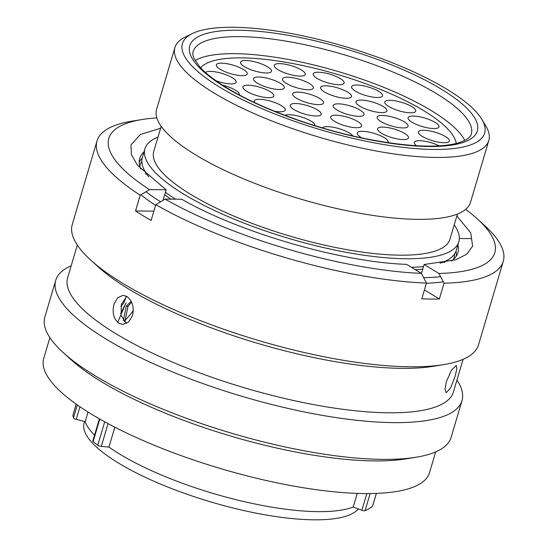 <?xml version="1.0" encoding="UTF-8"?>
<svg xmlns="http://www.w3.org/2000/svg" width="547" height="547" viewBox="0 0 547 547"><rect width="100%" height="100%" fill="white"/><g stroke="black" fill="none" stroke-linecap="round" stroke-linejoin="round"><path stroke-width="0.82" d="M220.188 87.479A157.584 43.377 16.5 0 0 401.874 147.198A157.584 43.377 16.5 0 0 481.839 119.335A157.584 43.377 16.5 0 0 446.892 89.25A157.584 43.377 16.5 0 0 192.305 33.572A157.584 43.377 16.5 0 0 220.188 87.479M481.839 119.335L485.914 126.166A163.69 45.059 -163.5 0 1 488.82 140.483A163.69 45.059 -163.5 0 1 381.765 151.984A163.69 45.059 -163.5 0 1 214.13 93.072A163.69 45.059 -163.5 0 1 174.931 47.5A163.69 45.059 -163.5 0 1 185.166 37.08L192.305 33.572M84.587 421.498L84.129 423.043A144.087 39.664 16.5 0 0 118.637 463.159A144.087 39.664 16.5 0 0 258.724 513.654A144.087 39.664 16.5 0 0 358.292 508.908M114.836 427.186L108.942 447.077A146.227 40.252 16.5 0 0 119.772 454.14A146.227 40.252 16.5 0 0 353.218 507.021L361.888 510.242L366.825 493.565M453.477 259.381A163.69 45.059 16.5 0 0 454.078 257.767A163.69 45.059 16.5 0 0 454.598 253.938M444.13 262.628A157.885 43.466 16.5 0 0 445.778 260.987M411.467 267.339A163.69 45.059 16.5 0 0 423.515 266.526M440.014 263.251A163.69 45.059 16.5 0 0 456.246 250.451L458.817 241.781A163.69 45.059 16.5 0 0 454.208 224.872M157.994 137.126A163.69 45.059 16.5 0 0 144.921 148.805A163.69 45.059 16.5 0 0 184.127 194.37A163.69 45.059 16.5 0 0 351.762 253.288A163.69 45.059 16.5 0 0 458.817 241.781M161.194 126.323L153.762 151.423A154.466 42.522 16.5 0 0 190.759 194.424A154.466 42.522 16.5 0 0 348.952 250.02A154.466 42.522 16.5 0 0 449.976 239.162L457.408 214.062M174.931 47.5L156.592 109.407A163.69 45.059 16.5 0 0 195.792 154.979A163.69 45.059 16.5 0 0 363.427 213.891A163.69 45.059 16.5 0 0 470.482 202.39L488.82 140.483M88.019 412.028L85.175 421.641A146.227 40.252 16.5 0 0 94.542 435.18M144.921 148.805L142.357 157.468A163.69 45.059 16.5 0 0 148.907 176.934M165.426 192.216A163.69 45.059 16.5 0 0 175.45 199.204M145.399 172.011A157.885 43.466 16.5 0 0 145.871 174.233M141.837 161.297A163.69 45.059 16.5 0 0 140.189 164.784A163.69 45.059 16.5 0 0 139.813 166.473M357.253 493.387L353.218 507.021M372.692 505.756A2.687 0.738 -163.5 0 1 372.692 505.879A2.687 0.738 -163.5 0 1 372.623 505.982A158.131 43.528 -163.5 0 1 365.081 510.679A2.687 0.738 -163.5 0 1 361.888 510.242M108.942 447.077L101.298 446.4A2.687 0.738 -163.5 0 1 97.783 445.21A158.131 43.528 -163.5 0 1 93.113 441.682A2.687 0.738 -163.5 0 1 92.778 441.142L99.383 418.831M85.175 421.641L76.211 419.371A2.687 0.738 -163.5 0 1 73.476 417.935A158.131 43.528 -163.5 0 1 72.915 415.132A2.687 0.738 -163.5 0 1 72.922 415.05A2.687 0.738 -163.5 0 1 72.963 414.975M120.832 306.539L123.752 303.052L126.227 296.775M131.177 301.308L126.275 306.149L123.335 320.508M124.169 321.554L132.265 312.159L133.304 309.834M117.735 322.415L125.858 303.223M126.042 302.97L120.682 313.349M125.147 320.262L128.019 306.416L131.601 302.17M126.275 306.149L128.019 306.416M457.901 244.865A165.932 45.681 -163.5 0 1 457.928 252.687A165.932 45.681 -163.5 0 1 451.248 261.117M422.728 269.192A165.932 45.681 -163.5 0 1 415.358 269.698M170.903 199.17A165.932 45.681 -163.5 0 1 164.668 194.8M140.709 169.078A165.932 45.681 -163.5 0 1 139.731 158.432A165.932 45.681 -163.5 0 1 144.011 151.888M443.268 281.78A186.096 51.227 -163.5 0 1 426.4 283.271M155.587 205.385A186.096 51.227 -163.5 0 1 140.907 194.794M440.574 276.632A186.096 51.227 -163.5 0 1 423.631 277.678M160.606 201.809A186.096 51.227 -163.5 0 1 146.008 191.737M471.623 238.629L459.33 238.533M455.166 376.186L456.834 368.774L456.253 365.471L451.596 369.963L446.345 381.676L445.019 389.218L446.147 392.719L450.523 388.131L455.166 376.186M456.943 380.097A211.86 58.317 -163.5 0 1 461.989 400.664L451.111 437.409A211.86 58.317 -163.5 0 1 416.151 457.224L405.983 458.871A201.173 55.377 -163.5 0 1 101.585 381.792A201.173 55.377 -163.5 0 1 70.994 359.646L63.37 352.719A211.86 58.317 -163.5 0 1 44.84 317.069L55.726 280.324A211.86 58.317 -163.5 0 1 71.165 265.821M435.672 451.911L429.511 472.704A201.173 55.377 -163.5 0 1 297.937 486.844A201.173 55.377 -163.5 0 1 91.91 414.435A201.173 55.377 -163.5 0 1 43.733 358.429L49.893 337.636M416.151 457.224A211.86 58.317 -163.5 0 1 95.581 376.049A211.86 58.317 -163.5 0 1 63.37 352.719M461.989 400.664A211.86 58.317 -163.5 0 1 323.434 415.556A211.86 58.317 -163.5 0 1 106.467 339.304A211.86 58.317 -163.5 0 1 55.726 280.324M463.09 359.331L453.429 391.946A201.173 55.377 -163.5 0 1 321.862 406.086A201.173 55.377 -163.5 0 1 115.834 333.677A201.173 55.377 -163.5 0 1 67.65 277.671L77.312 245.056M465.647 209.378A201.282 55.411 -163.5 0 1 477.196 218.807L484.738 225.665A211.86 58.317 -163.5 0 1 503.267 261.316L478.529 344.829A211.86 58.317 -163.5 0 1 443.569 364.644L433.409 366.299A201.173 55.377 -163.5 0 1 129.003 289.219A201.173 55.377 -163.5 0 1 98.419 267.066L90.788 260.146A211.86 58.317 -163.5 0 1 72.266 224.489L97.004 140.976A211.86 58.317 -163.5 0 1 131.957 121.16L142.022 119.526A201.282 55.411 -163.5 0 1 156.839 117.906M132.545 315.51C134.282 307.045 132.388 300.7 126.856 296.474L123.054 295.339L117.639 297.746L113.981 304.241C111.998 312.713 113.646 319.058 118.918 323.263L122.829 324.398L128.668 321.998L132.545 315.51M443.569 364.644A211.86 58.317 -163.5 0 1 123 283.469A211.86 58.317 -163.5 0 1 90.788 260.146M456.266 256.208A165.522 45.592 16.5 0 0 455.993 251.21M503.267 261.316A211.86 58.317 -163.5 0 1 444.02 283.209L439.357 298.97A211.86 58.317 -163.5 0 1 421.785 298.833L426.455 283.072A211.86 58.317 -163.5 0 1 155.792 204.694L151.129 220.448A211.86 58.317 -163.5 0 1 143.075 215.716A211.86 58.317 -163.5 0 1 135.526 210.978L140.196 195.224A211.86 58.317 -163.5 0 1 97.004 140.976M126.767 296.426L121.366 304.296L121.113 315.551L126.48 323.441M140.196 195.224L149.481 189.652A201.282 55.411 -163.5 0 1 142.022 119.526M149.481 189.652L166.151 189.788L163.027 200.332M160.64 128.21L140.36 134.487L130.993 144.887L131.342 154.384L137.482 165.283L166.151 189.782M165.085 199.122L181.748 199.252C239.873 232.701 341.827 262.273 406.558 264.358L421.354 273.343A201.282 55.411 -163.5 0 1 165.085 199.122L155.792 204.694M426.455 283.072L421.354 273.343M142.165 158.186A165.522 45.592 16.5 0 0 139.198 162.254M477.196 218.807A201.282 55.411 -163.5 0 1 438.92 273.479L444.02 283.209M421.45 273.514L424.123 264.495L455.754 259.791L466.762 254.211L472.622 246.116L470.721 232.837L456.848 215.962M424.123 264.495L438.92 273.479M424.431 289.91L439.357 298.97M135.526 210.978L153.892 211.121M294.129 109.66A16.116 4.438 -163.5 0 1 290.272 105.174A16.116 4.438 -163.5 0 1 300.816 104.039A16.116 4.438 -163.5 0 1 317.322 109.844A16.116 4.438 -163.5 0 1 321.178 114.33A16.116 4.438 -163.5 0 1 310.641 115.465A16.116 4.438 -163.5 0 1 294.129 109.66M296.529 98.275A16.116 4.438 -163.5 0 1 292.672 93.79A16.116 4.438 -163.5 0 1 303.216 92.655A16.116 4.438 -163.5 0 1 319.721 98.46A16.116 4.438 -163.5 0 1 323.578 102.945A16.116 4.438 -163.5 0 1 313.041 104.08A16.116 4.438 -163.5 0 1 296.529 98.275M334.593 121.379A16.116 4.438 -163.5 0 1 330.737 116.894A16.116 4.438 -163.5 0 1 341.273 115.759A16.116 4.438 -163.5 0 1 357.786 121.557A16.116 4.438 -163.5 0 1 361.642 126.049A16.116 4.438 -163.5 0 1 351.106 127.177A16.116 4.438 -163.5 0 1 334.593 121.379M322.45 127.93A16.116 4.438 -163.5 0 1 333.513 127.314A16.116 4.438 -163.5 0 1 349.301 132.989A16.116 4.438 -163.5 0 1 352.788 135.923M284.932 115.328A16.116 4.438 -163.5 0 1 310.908 121.051A16.116 4.438 -163.5 0 1 314.771 125.543A16.116 4.438 -163.5 0 1 314.751 125.598M254.724 102.604A16.116 4.438 -163.5 0 1 254.293 100.969A16.116 4.438 -163.5 0 1 264.837 99.834A16.116 4.438 -163.5 0 1 281.343 105.633A16.116 4.438 -163.5 0 1 285.206 110.125A16.116 4.438 -163.5 0 1 274.491 111.226M246.786 91.349A16.116 4.438 -163.5 0 1 242.93 86.857A16.116 4.438 -163.5 0 1 253.473 85.729A16.116 4.438 -163.5 0 1 269.979 91.527A16.116 4.438 -163.5 0 1 273.835 96.012A16.116 4.438 -163.5 0 1 263.298 97.147A16.116 4.438 -163.5 0 1 246.786 91.349M257.316 83.158A16.116 4.438 -163.5 0 1 253.452 78.672A16.116 4.438 -163.5 0 1 263.996 77.537A16.116 4.438 -163.5 0 1 280.502 83.335A16.116 4.438 -163.5 0 1 284.365 87.828A16.116 4.438 -163.5 0 1 273.821 88.956A16.116 4.438 -163.5 0 1 257.316 83.158M286.3 83.383A16.116 4.438 -163.5 0 1 282.437 78.898A16.116 4.438 -163.5 0 1 292.98 77.763A16.116 4.438 -163.5 0 1 309.486 83.568A16.116 4.438 -163.5 0 1 313.349 88.053A16.116 4.438 -163.5 0 1 302.806 89.182A16.116 4.438 -163.5 0 1 286.3 83.383M324.433 91.951A16.116 4.438 -163.5 0 1 320.576 87.465A16.116 4.438 -163.5 0 1 331.113 86.33A16.116 4.438 -163.5 0 1 347.625 92.135A16.116 4.438 -163.5 0 1 351.482 96.621A16.116 4.438 -163.5 0 1 340.938 97.756A16.116 4.438 -163.5 0 1 324.433 91.951M359.864 106.248A16.116 4.438 -163.5 0 1 356.008 101.763A16.116 4.438 -163.5 0 1 366.552 100.627A16.116 4.438 -163.5 0 1 383.057 106.433A16.116 4.438 -163.5 0 1 386.914 110.918A16.116 4.438 -163.5 0 1 376.377 112.053A16.116 4.438 -163.5 0 1 359.864 106.248M380.999 121.598A16.116 4.438 -163.5 0 1 377.143 117.113A16.116 4.438 -163.5 0 1 387.686 115.978A16.116 4.438 -163.5 0 1 404.192 121.783A16.116 4.438 -163.5 0 1 408.048 126.268A16.116 4.438 -163.5 0 1 397.512 127.403A16.116 4.438 -163.5 0 1 380.999 121.598M381.45 133.242A16.116 4.438 -163.5 0 1 377.594 128.75A16.116 4.438 -163.5 0 1 388.131 127.622A16.116 4.438 -163.5 0 1 404.636 133.42A16.116 4.438 -163.5 0 1 408.5 137.906A16.116 4.438 -163.5 0 1 397.956 139.041A16.116 4.438 -163.5 0 1 381.45 133.242M361.923 137.947A16.116 4.438 -163.5 0 1 361.116 137.475A16.116 4.438 -163.5 0 1 357.253 132.989A16.116 4.438 -163.5 0 1 367.796 131.854A16.116 4.438 -163.5 0 1 384.302 137.653A16.116 4.438 -163.5 0 1 388.165 142.145A16.116 4.438 -163.5 0 1 387.871 142.651M222.622 85.195A16.116 4.438 -163.5 0 1 235.497 90.228A16.116 4.438 -163.5 0 1 239.36 94.72A16.116 4.438 -163.5 0 1 239.292 94.898M205.515 72.512A16.116 4.438 -163.5 0 1 216.769 72.115A16.116 4.438 -163.5 0 1 232.243 77.729A16.116 4.438 -163.5 0 1 236.099 82.214A16.116 4.438 -163.5 0 1 216.079 80.806M220.202 69.319A16.116 4.438 -163.5 0 1 216.338 64.826A16.116 4.438 -163.5 0 1 226.882 63.698A16.116 4.438 -163.5 0 1 243.388 69.496A16.116 4.438 -163.5 0 1 247.251 73.982A16.116 4.438 -163.5 0 1 236.707 75.117A16.116 4.438 -163.5 0 1 220.202 69.319M244.427 66.652A16.116 4.438 -163.5 0 1 240.571 62.167A16.116 4.438 -163.5 0 1 251.107 61.032A16.116 4.438 -163.5 0 1 267.613 66.837A16.116 4.438 -163.5 0 1 271.476 71.322A16.116 4.438 -163.5 0 1 260.933 72.457A16.116 4.438 -163.5 0 1 244.427 66.652M278.17 69.77A16.116 4.438 -163.5 0 1 274.314 65.278A16.116 4.438 -163.5 0 1 284.85 64.149A16.116 4.438 -163.5 0 1 301.363 69.948A16.116 4.438 -163.5 0 1 305.219 74.44A16.116 4.438 -163.5 0 1 294.676 75.568A16.116 4.438 -163.5 0 1 278.17 69.77M317.089 78.392A16.116 4.438 -163.5 0 1 313.226 73.9A16.116 4.438 -163.5 0 1 323.769 72.772A16.116 4.438 -163.5 0 1 340.275 78.57A16.116 4.438 -163.5 0 1 344.138 83.062A16.116 4.438 -163.5 0 1 333.595 84.19A16.116 4.438 -163.5 0 1 317.089 78.392M355.482 91.164A16.116 4.438 -163.5 0 1 351.618 86.679A16.116 4.438 -163.5 0 1 362.162 85.544A16.116 4.438 -163.5 0 1 378.668 91.349A16.116 4.438 -163.5 0 1 382.531 95.834A16.116 4.438 -163.5 0 1 371.987 96.969A16.116 4.438 -163.5 0 1 355.482 91.164M388.678 106.474A16.116 4.438 -163.5 0 1 384.814 101.988A16.116 4.438 -163.5 0 1 395.358 100.853A16.116 4.438 -163.5 0 1 411.864 106.651A16.116 4.438 -163.5 0 1 415.727 111.144A16.116 4.438 -163.5 0 1 405.183 112.272A16.116 4.438 -163.5 0 1 388.678 106.474M411.925 122.213A16.116 4.438 -163.5 0 1 408.069 117.728A16.116 4.438 -163.5 0 1 418.612 116.593A16.116 4.438 -163.5 0 1 435.118 122.398A16.116 4.438 -163.5 0 1 438.974 126.883A16.116 4.438 -163.5 0 1 428.438 128.019A16.116 4.438 -163.5 0 1 411.925 122.213M422.311 136.408A16.116 4.438 -163.5 0 1 418.448 131.923A16.116 4.438 -163.5 0 1 428.992 130.788A16.116 4.438 -163.5 0 1 445.497 136.593A16.116 4.438 -163.5 0 1 449.361 141.078A16.116 4.438 -163.5 0 1 438.817 142.213A16.116 4.438 -163.5 0 1 422.311 136.408M416.506 145.721A16.116 4.438 -163.5 0 1 414.311 142.357A16.116 4.438 -163.5 0 1 423.487 141.01A16.116 4.438 -163.5 0 1 439.22 145.851M336.993 109.995A16.116 4.438 -163.5 0 1 333.137 105.509A16.116 4.438 -163.5 0 1 343.673 104.374A16.116 4.438 -163.5 0 1 360.186 110.179A16.116 4.438 -163.5 0 1 364.042 114.665A16.116 4.438 -163.5 0 1 353.506 115.8A16.116 4.438 -163.5 0 1 336.993 109.995M423.734 110.672A134.261 36.957 -163.5 0 1 456.212 143.492A134.261 36.957 -163.5 0 0 284.775 62.098A134.261 36.957 -163.5 0 0 200.64 67.787A134.261 36.957 -163.5 0 1 293.718 63.719A134.261 36.957 -163.5 0 1 423.734 110.672M195.108 60.58A145.064 39.931 -163.5 0 1 281.363 58.249A145.064 39.931 -163.5 0 1 464.779 140.456M471.302 134.07A145.064 39.931 16.5 0 0 436.554 93.681A145.064 39.931 16.5 0 0 287.995 41.469A145.064 39.931 16.5 0 0 193.118 51.664C192.503 53.271 192.824 55.575 194.069 58.57L199.628 66.679C205.44 73.243 214.527 80.3 226.882 87.848C261.24 108.969 319.25 129.967 370.121 139.601C408.083 146.671 436.718 147.984 456.02 143.54C465.388 140.962 470.482 137.803 471.302 134.07M441.402 89.209A149.946 41.278 -163.5 0 1 429.327 146.5A149.946 41.278 -163.5 0 1 225.679 87.52A149.946 41.278 -163.5 0 1 237.76 30.229A149.946 41.278 -163.5 0 1 441.402 89.209M370.155 493.551L365.081 510.679M372.623 505.982L376.357 493.394M108.046 423.624L101.298 446.4M99.807 419.077L93.113 441.682M97.783 445.21L104.716 421.819M79.951 406.756L76.211 419.371M76.177 404.124L72.915 415.132M73.476 417.935L77.325 404.937M453.648 259.23L454.078 257.767M139.752 166.254L140.189 164.784M76.163 404.11L72.922 415.05M376.391 493.394L372.692 505.879M125.591 322.86L126.384 322.894"/></g></svg>
